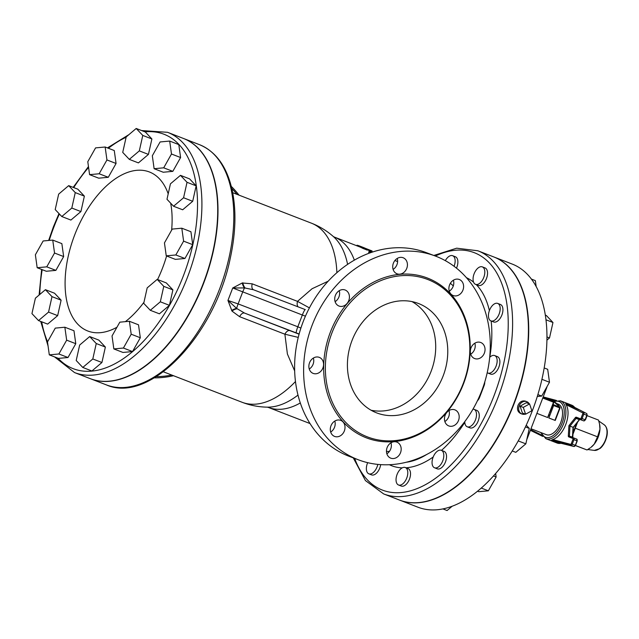 <?xml version="1.0" encoding="UTF-8"?>
<svg xmlns="http://www.w3.org/2000/svg" width="639" height="639" viewBox="0 0 639 639"><rect width="100%" height="100%" fill="white"/><g stroke="black" fill="none" stroke-linecap="round" stroke-linejoin="round"><path stroke-width="0.96" d="M449.281 291.152A8.587 7.173 110.6 0 0 453.402 280.194M393.105 269.402A8.587 7.173 110.6 0 0 397.234 258.444M335.1 301.656A8.587 7.173 110.6 0 0 339.229 290.689M309.244 369.015A8.587 7.173 110.6 0 0 313.086 364.278A8.587 7.173 110.6 0 0 313.374 358.056M330.683 432.028A8.587 7.173 110.6 0 0 334.804 421.061M386.859 453.77A8.587 7.173 110.6 0 0 390.98 442.811M444.856 421.524A8.587 7.173 110.6 0 0 448.985 410.558M470.719 354.166A8.587 7.173 110.6 0 0 474.841 343.199M358.599 459.888L349.589 456.494A108.91 90.922 -69.4 0 1 302.846 322.543A108.91 90.922 -69.4 0 1 426.293 252.629L435.303 256.023A108.91 90.922 -69.4 0 1 481.742 390.78A108.91 90.922 -69.4 0 1 358.599 459.888A108.91 90.922 -69.4 0 1 311.856 325.93A108.91 90.922 -69.4 0 1 435.303 256.023M463.211 383.6A84.276 70.362 110.6 0 0 427.275 279.315A84.276 70.362 110.6 0 0 331.745 333.414A84.276 70.362 110.6 0 0 367.912 437.076A84.276 70.362 110.6 0 0 463.211 383.6M449.345 291.36A8.587 7.173 110.6 0 0 453.227 295.553A8.587 7.173 110.6 0 0 462.963 290.042A8.587 7.173 110.6 0 0 459.273 279.483A8.587 7.173 110.6 0 0 451.23 282.087A8.587 7.173 110.6 0 0 449.345 291.36M397.003 273.788A8.587 7.173 110.6 0 0 397.051 273.804A8.587 7.173 110.6 0 0 406.787 268.292A8.587 7.173 110.6 0 0 403.105 257.733A8.587 7.173 110.6 0 0 393.376 263.212A8.587 7.173 110.6 0 0 397.003 273.788M344.621 305.522A8.587 7.173 110.6 0 0 349.429 297.311A8.587 7.173 110.6 0 0 345.1 289.986A8.587 7.173 110.6 0 0 335.363 295.498A8.587 7.173 110.6 0 0 339.045 306.057A8.587 7.173 110.6 0 0 344.621 305.522M322.903 367.968A8.587 7.173 110.6 0 0 319.244 357.345A8.587 7.173 110.6 0 0 309.508 362.856A8.587 7.173 110.6 0 0 313.19 373.416A8.587 7.173 110.6 0 0 322.903 367.968M344.557 424.552A8.587 7.173 110.6 0 0 340.675 420.35A8.587 7.173 110.6 0 0 330.946 425.862A8.587 7.173 110.6 0 0 334.628 436.429A8.587 7.173 110.6 0 0 342.672 433.825A8.587 7.173 110.6 0 0 344.557 424.552M396.907 442.124A8.587 7.173 110.6 0 0 396.851 442.1A8.587 7.173 110.6 0 0 387.114 447.612A8.587 7.173 110.6 0 0 390.804 458.179A8.587 7.173 110.6 0 0 400.525 452.692A8.587 7.173 110.6 0 0 396.907 442.124M449.281 410.39A8.587 7.173 110.6 0 0 444.472 418.593A8.587 7.173 110.6 0 0 448.802 425.925A8.587 7.173 110.6 0 0 458.538 420.414A8.587 7.173 110.6 0 0 454.856 409.847A8.587 7.173 110.6 0 0 449.281 410.39M470.999 347.935A8.587 7.173 110.6 0 0 474.665 358.567A8.587 7.173 110.6 0 0 484.394 353.055A8.587 7.173 110.6 0 0 480.712 342.488A8.587 7.173 110.6 0 0 470.999 347.935M443.178 375.844A58.556 48.883 -69.4 0 1 376.97 413.002A58.556 48.883 -69.4 0 1 351.841 340.978A58.556 48.883 -69.4 0 1 418.218 303.397A58.556 48.883 -69.4 0 1 443.178 375.844M412.003 301.6A58.556 48.883 -69.4 0 1 431.117 371.307A58.556 48.883 -69.4 0 1 371.123 410.246M171.739 375.045A107.352 89.62 -69.4 0 1 156.299 376.627M231.821 188.593A107.352 89.62 -69.4 0 1 237.077 194.384M239.026 195.143A108.91 90.922 110.6 0 0 231.286 186.412M154.287 377.857A108.91 90.922 110.6 0 0 173.488 375.716M453.291 285.945A91.345 50.281 -68.8 0 0 450.351 283.325M369.206 253.18L368.663 252.333L368.951 251.582M366.626 249.849L362.8 248.371A91.345 50.281 -68.8 0 0 359.334 246.75L334.301 237.053A91.345 50.281 -68.8 0 1 354.333 260.161M576.218 423.777A20.296 11.175 111.2 0 1 574.876 428.034A20.296 11.175 111.2 0 1 573.055 432.036M561.17 443.25A20.296 11.175 111.2 0 1 557.088 443.027L545.842 438.673A20.296 11.175 -68.8 0 0 563.63 423.681A20.296 11.175 -68.8 0 0 560.499 400.821L553.566 401.42M560.499 400.821L571.745 405.174A20.296 11.175 111.2 0 1 574.725 407.498M557.567 442.428L551.545 440.135L552.671 439.56A20.296 11.175 -68.8 0 0 565.755 424.504A20.296 11.175 -68.8 0 0 566.074 404.647L565.611 403.489L571.57 405.821M530.985 428.737L546.337 434.68A16.398 9.026 -68.8 0 0 560.707 422.571A16.398 9.026 -68.8 0 0 558.182 404.104L556.705 403.536M599.558 424.104L599.709 424.863A16.007 8.81 111.2 0 1 599.957 429.2A16.007 8.81 111.2 0 1 594.214 444.145A16.007 8.81 111.2 0 1 591.019 447.3L594.214 444.145L597.537 436.82L599.957 429.2L599.558 424.104L598.511 420.087L587.065 415.654M575.555 445.631L587.041 449.968L590.356 447.795M577.624 422.012L572.919 434.328M575.356 428.234L597.537 436.82M575.595 445.543L587.041 449.968M578.742 409.655L565.611 403.489M557.36 442.38L565.499 444.225M566.074 404.647L582.688 412.85A0.783 0.431 111.2 0 1 582.784 413.729L581.075 418.178A0.783 0.431 111.2 0 1 580.396 418.753L576.29 417.211A1.558 0.863 -68.8 0 0 575.316 417.674L568.91 425.694L573.023 427.283L572.456 437.076L568.319 435.894A1.558 0.863 -68.8 0 0 568.734 436.884L572.84 438.434A0.783 0.431 111.2 0 1 572.959 439.312L571.258 443.762A0.783 0.431 111.2 0 1 570.595 444.345L552.671 439.56M573.167 427.339L579.573 419.336M549.636 412.93L553.837 402.338A0.783 0.783 0 0 0 553.39 401.324L553.39 401.324A0.783 0.431 111.2 0 1 553.518 402.203L553.717 402.29A0.783 0.655 110.6 0 0 553.398 401.332M549.173 414.495L547.639 417.515L553.518 402.203L542.767 398.041M547.04 386.587A9.809 5.4 111.2 0 1 546.425 388.512L527.159 438.705A9.034 4.976 111.2 0 1 526.792 439.584M231.653 310.594A6.246 3.323 149.5 0 1 236.678 308.453L227.947 300.45L231.997 311.105L239.593 316.672L284.89 334.205A6.246 3.435 111.2 0 1 289.874 330.635L244.585 313.102A6.246 3.435 -68.8 0 0 239.593 316.672M300.897 328.079L297.822 326.785A6.246 0.807 -69 0 0 296.32 332.927L244.585 313.102L236.678 308.453A6.246 0.807 111 0 1 238.115 303.9L227.947 300.45L232.732 287.981L244.561 287.917A6.246 3.355 72.7 0 1 242.253 282.973L232.732 287.981L305.426 316.201M294.659 370.916L287.398 354.014L284.89 334.205L298.245 337.392M328.174 281.2L312.072 288.732L297.494 301.36L252.205 283.828L242.253 282.973M244.561 287.917L253.475 289.755L305.274 309.603A6.246 0.807 111 0 0 302.295 315.123L297.822 326.785L238.115 303.9L242.596 292.239A6.246 0.807 111 0 1 244.561 287.917M298.141 306.872A6.246 3.435 111.2 0 1 297.494 301.36L309.42 307.886M252.205 283.828A6.246 3.435 -68.8 0 0 253.507 289.763M90.474 378.735A128.822 70.913 -68.8 0 0 90.61 378.791A128.822 70.913 -68.8 0 0 203.25 284.267A128.822 70.913 -68.8 0 0 183.633 138.535A128.822 70.913 -68.8 0 0 183.497 138.479M484.761 381.986A6.246 3.435 111.2 0 1 484.066 385.708L479.585 397.37A6.246 3.435 111.2 0 1 477.381 400.845M386.467 451.422A91.345 50.281 -68.8 0 0 389.415 451.398M399.639 500.113A130.38 71.768 -68.8 0 0 399.79 500.169L418.026 507.23A130.38 71.768 -68.8 0 0 532.271 410.925A130.38 71.768 -68.8 0 0 512.174 264.059L493.939 257.006A130.38 71.768 -68.8 0 0 493.787 256.942M497.701 303.421L500.433 304.483A9.369 5.16 111.2 0 1 502.909 310.418A9.369 5.16 111.2 0 1 499.538 319.18A9.369 5.16 111.2 0 1 493.667 321.952L490.936 320.898A9.369 5.16 111.2 0 1 489.506 310.298A9.369 5.16 111.2 0 1 497.701 303.421A9.369 5.16 111.2 0 1 500.177 309.364A9.369 5.16 111.2 0 1 496.799 318.126A9.369 5.16 111.2 0 1 490.936 320.898M545.291 315.115L546.393 315.538L552.967 322.503L549.508 337.943L546.896 340.164M546.928 336.945L549.508 337.943M545.938 319.78L552.967 322.503M482.317 266.87L485.057 267.933A9.369 5.16 111.2 0 1 486.99 270.001A9.369 5.16 111.2 0 1 485.456 280.705A9.369 5.16 111.2 0 1 478.291 285.409L475.552 284.347A9.369 5.16 111.2 0 1 474.13 273.748A9.369 5.16 111.2 0 1 482.317 266.87A9.369 5.16 111.2 0 1 484.258 268.947A9.369 5.16 111.2 0 1 482.717 279.65A9.369 5.16 111.2 0 1 475.552 284.347M536.185 286.655L535.346 280.617L531.368 279.075M445.343 260.656A9.369 5.16 111.2 0 1 452.62 255.696A9.369 5.16 111.2 0 1 452.652 255.712L455.383 256.766A9.369 5.16 111.2 0 1 455.383 256.766A9.369 5.16 111.2 0 1 456.486 268.148M452.652 255.712A9.369 5.16 111.2 0 1 454.081 266.287M380.7 464.633A9.369 5.16 111.2 0 1 371.594 474.889L368.863 473.826A9.369 5.16 111.2 0 1 366.922 471.758A9.369 5.16 111.2 0 1 367.665 462.668M377.817 464.393A9.369 5.16 111.2 0 1 368.863 473.826M405.302 467.516L408.033 468.579A9.369 5.16 111.2 0 1 409.471 479.154A9.369 5.16 111.2 0 1 401.292 486.063A9.369 5.16 111.2 0 1 401.268 486.055L398.536 484.993A9.369 5.16 111.2 0 1 397.107 474.394A9.369 5.16 111.2 0 1 405.302 467.516A9.369 5.16 111.2 0 1 406.731 478.092A9.369 5.16 111.2 0 1 398.56 485.001A9.369 5.16 111.2 0 1 398.536 484.993M442.955 508.932L447.092 510.529L452.077 506.304M441.317 450.303L444.049 451.366A9.369 5.16 111.2 0 1 446.19 459.617A9.369 5.16 111.2 0 1 440.175 468.587A9.369 5.16 111.2 0 1 437.284 468.842L434.552 467.78A9.369 5.16 111.2 0 1 433.122 457.181A9.369 5.16 111.2 0 1 441.317 450.303A9.369 5.16 111.2 0 1 443.458 458.554A9.369 5.16 111.2 0 1 437.435 467.524A9.369 5.16 111.2 0 1 434.552 467.78M493.508 475.967L496.136 476.99L495.656 473.531M477.589 491.231L478.779 491.687L488.356 490.808L496.136 476.99M481.311 488.076L488.356 490.808M472.996 409.136A9.369 5.16 111.2 0 1 474.026 409.327L476.758 410.39A9.369 5.16 111.2 0 1 475.879 425.071A9.369 5.16 111.2 0 1 469.992 427.858L467.261 426.804A9.369 5.16 111.2 0 1 464.761 421.636M474.026 409.327A9.369 5.16 111.2 0 1 473.14 424.008A9.369 5.16 111.2 0 1 467.261 426.804M525.45 426.916L529.292 428.402L526.256 425.191M512.278 450.974L515.809 452.34L525.833 443.849L529.292 428.402M518.253 440.918L525.833 443.849M489.698 357.329A9.369 5.16 111.2 0 1 494.658 355.564L497.398 356.626A9.369 5.16 111.2 0 1 498.843 367.177A9.369 5.16 111.2 0 1 490.632 374.095L487.892 373.04A9.369 5.16 111.2 0 1 487.222 372.665M494.658 355.564A9.369 5.16 111.2 0 1 496.104 366.123A9.369 5.16 111.2 0 1 487.892 373.04M544.172 367.952L547.687 369.31L549.484 382.25L541.704 396.068L537.295 396.476M537.87 394.582L541.704 396.068M541.912 379.31L549.484 382.25M525.601 414.216L523.285 407.394L529.563 403.904L531.88 410.725L525.601 414.216L522.382 413.002L520.066 406.18L523.285 407.394M520.066 406.18L526.344 402.698L529.563 403.904M525.298 414.096A6.638 5.543 -69.4 0 1 522.031 414.056A6.638 5.543 -69.4 0 1 521.983 414.04A6.638 5.543 -69.4 0 1 519.188 405.869A6.638 5.543 -69.4 0 1 526.704 401.635A6.638 5.543 -69.4 0 1 526.744 401.651A6.638 5.543 -69.4 0 1 529.188 403.76M522.031 414.056L520.737 413.569C517.734 412.019 516.823 409.287 517.989 405.398C519.699 401.763 522.167 400.349 525.41 401.148L525.45 401.164M399.79 500.169A130.38 71.768 -68.8 0 0 514.044 403.864A130.38 71.768 -68.8 0 0 493.939 257.006M89.588 174.647L87.791 161.707L95.57 147.889L105.147 147.01L106.945 159.95L99.165 173.768L89.588 174.647L98.702 178.177L108.287 177.299L99.165 173.768M106.945 159.95L116.066 163.472L114.269 150.54L105.147 147.01M116.066 163.472L108.287 177.299M61.783 216.533L55.21 209.576L58.66 194.128L68.685 185.637L75.258 192.603L71.808 208.05L61.783 216.533L70.897 220.064L80.921 211.573L71.808 208.05M75.258 192.603L84.372 196.133L77.806 189.168L68.685 185.637M84.372 196.133L80.921 211.573M46.759 266.846L37.174 267.725L35.377 254.785L43.156 240.967L52.741 240.088L54.539 253.028L46.759 266.846L55.873 270.377L46.296 271.255L37.174 267.725M54.539 253.028L63.652 256.558L61.855 243.619L52.741 240.088M63.652 256.558L55.873 270.377M48.548 312.096L38.524 320.578L31.95 313.621L35.401 298.173L45.425 289.691L51.999 296.648L48.548 312.096L57.662 315.626L47.637 324.109L38.524 320.578M51.999 296.648L61.112 300.178L54.547 293.221L45.425 289.691M61.112 300.178L57.662 315.626M66.664 340.164L58.884 353.982L49.299 354.861L47.502 341.929L55.281 328.111L64.858 327.224L66.664 340.164L75.777 343.694L67.998 357.513L58.884 353.982M67.998 357.513L58.421 358.391L49.299 354.861M75.777 343.694L73.98 330.754L64.858 327.224M96.257 343.526L92.799 358.974L82.782 367.457L76.209 360.5L79.659 345.052L89.684 336.561L96.257 343.526L105.371 347.057L101.92 362.505L92.799 358.974M101.92 362.505L91.896 370.987L82.782 367.457M105.371 347.057L98.805 340.092L89.684 336.561M129.397 321.281L131.195 334.221L123.415 348.039L113.838 348.918L112.033 335.986L119.812 322.168L129.397 321.281L138.511 324.812L140.316 337.751L131.195 334.221M140.316 337.751L132.529 351.57L123.415 348.039M132.529 351.57L122.952 352.448L113.838 348.918M157.202 279.395L163.776 286.352L160.317 301.8L150.293 310.29L143.727 303.333L147.178 287.885L157.202 279.395L166.324 282.925L172.889 289.882L163.776 286.352M172.889 289.882L169.439 305.33L160.317 301.8M169.439 305.33L159.415 313.821L150.293 310.29M172.226 229.089L181.803 228.203L183.609 241.143L175.829 254.961L166.244 255.84L164.447 242.908L172.226 229.089M183.609 241.143L192.722 244.673L190.925 231.733L181.803 228.203M192.722 244.673L184.943 258.491L175.829 254.961M184.943 258.491L175.366 259.37L166.244 255.84M170.437 183.832L180.462 175.35L187.035 182.307L183.577 197.755L173.552 206.245L166.987 199.28L170.437 183.832M187.035 182.307L196.149 185.837L189.583 178.88L180.462 175.35M196.149 185.837L192.698 201.285L183.577 197.755M192.698 201.285L182.674 209.776L173.552 206.245M152.322 155.772L160.101 141.954L169.686 141.067L171.484 154.007L163.704 167.825L154.119 168.704L152.322 155.772M171.484 154.007L180.597 157.537L178.8 144.598L169.686 141.067M180.597 157.537L172.818 171.356L163.704 167.825M172.818 171.356L163.241 172.234L154.119 168.704M122.728 152.401L126.179 136.962L136.203 128.471L142.777 135.428L139.318 150.876L129.302 159.367L122.728 152.401M142.777 135.428L151.89 138.959L145.325 132.001L136.203 128.471M151.89 138.959L148.44 154.406L139.318 150.876M148.44 154.406L138.415 162.897L129.302 159.367M167.554 132.305L183.353 138.423A128.822 70.913 111.2 0 1 202.97 284.155A128.822 70.913 111.2 0 1 90.331 378.687L74.531 372.569A128.822 70.913 -68.8 0 0 187.171 278.037A128.822 70.913 -68.8 0 0 167.554 132.305L141.594 130.556M116.961 327.232A85.267 46.935 111.2 0 1 70.801 313.589A85.267 46.935 111.2 0 1 74.675 234.96A85.267 46.935 111.2 0 1 124.549 173.624A85.267 46.935 111.2 0 1 168.201 193.841M170.677 203.194A85.267 46.935 111.2 0 1 171.619 230.168M166.603 255.983A85.267 46.935 111.2 0 1 162.538 268.029A85.267 46.935 111.2 0 1 157.577 279.539M143.967 302.247A85.267 46.935 111.2 0 1 125.372 321.657M396.499 261.135A92.128 50.713 111.2 0 1 397.618 261.311M365.212 248.259L372.09 250.975L371.85 251.59M356.786 245.759L356.985 245.224L357.8 245.384A92.128 50.713 111.2 0 1 359.613 246.015A92.128 50.713 111.2 0 1 363.08 247.636L366.906 249.122A92.128 50.713 -68.8 0 0 363.447 247.501L359.613 246.015M366.962 250.105L366.906 249.122M372.481 252.046L368.951 251.59L370.013 252.892M353.271 457.883L365.436 480.584L383.68 493.939L399.487 500.057A130.38 71.768 -68.8 0 0 513.74 403.744A130.38 71.768 -68.8 0 0 493.635 256.886L477.836 250.768L456.677 248.188L433.817 255.456M559.916 407.97A0.783 0.607 147.3 0 0 559.724 407.115A0.783 0.431 111.2 0 1 559.708 407.89L559.916 407.97M552.743 405.19L553.63 405.533A0.783 0.431 -68.8 0 0 553.646 404.767A0.783 0.607 147.3 0 0 552.855 404.91M548.853 417.986L554.932 420.334L559.708 407.89L553.63 405.533L548.853 417.986M463.539 383.735A85.53 71.4 110.6 0 0 390.205 275.912A85.53 71.4 110.6 0 0 337.112 414.216A85.53 71.4 110.6 0 0 463.539 383.735M554.037 401.739A19.13 10.528 111.2 0 1 562.112 423.098A19.13 10.528 111.2 0 1 551.114 436.772A19.13 10.528 111.2 0 1 541.281 432.723M594.31 450.399L599.757 448.626C600.612 448.187 604.965 444.584 606.986 435.742C607.841 430.662 606.922 427.012 604.222 424.791A13.85 7.628 111.2 0 1 605.437 439.983A13.85 7.628 111.2 0 1 594.31 450.399L587.784 449.529M556.465 400.461L543.198 396.915L556.465 400.461M571.426 405.741L578.654 409.607M565.379 444.193L573.982 446.493L570.946 445.319A0.783 0.647 -75 0 1 570.595 444.345M551.545 440.135L570.946 445.319A1.558 0.863 -68.8 0 0 572.264 444.153L571.258 443.762M582.688 412.85A0.783 0.655 -63.7 0 1 583.591 412.371A1.558 0.863 -68.8 0 1 583.798 414.112L586.834 415.286L585.124 419.735L582.089 418.561L583.798 414.112L582.784 413.729M581.075 418.178L582.089 418.561A1.558 0.863 -68.8 0 1 580.723 419.719L576.618 418.17L580.723 419.719A0.783 0.655 110.6 0 1 580.396 418.753M576.29 417.211A0.783 0.655 110.6 0 0 576.618 418.17A0.783 0.431 111.2 0 0 576.13 418.409L579.166 419.583A0.783 0.431 -68.8 0 1 579.653 419.352A0.783 0.655 110.6 0 0 579.669 419.352L583.766 420.893A0.783 0.655 110.6 0 0 583.766 420.893A1.558 0.863 111.2 0 0 585.124 419.735L585.332 419.823M575.316 417.674L576.13 418.409L569.988 426.101L569.413 435.902A0.783 0.431 111.2 0 0 569.621 436.389A0.783 0.655 110.6 0 0 569.621 436.389A0.783 0.655 110.6 0 0 568.734 436.884M572.84 438.434A0.783 0.655 110.6 0 1 573.726 437.939L576.769 439.113L573.726 437.939A1.558 0.863 -68.8 0 0 573.726 437.939A1.558 0.863 -68.8 0 1 573.974 439.696L577.009 440.878L575.308 445.327L572.264 444.153L573.974 439.696L572.959 439.312M573.718 437.931L569.621 436.397L573.726 437.939M568.91 425.694L568.319 435.894M571.49 405.773L586.674 413.569A0.783 0.655 -63.7 0 0 586.634 413.545A1.558 0.863 111.2 0 1 586.834 415.286L587.041 415.374M572.616 437.523L572.456 437.076A0.783 0.431 -68.8 0 0 572.56 437.499M576.769 439.113A1.558 0.863 111.2 0 1 577.009 440.878L576.769 439.113M575.308 445.327A1.558 0.863 111.2 0 1 573.982 446.493A0.783 0.647 -75 0 0 574.038 446.517L575.308 445.327M575.507 445.407L577.217 440.958M545.434 398.249L555.051 400.813M530.378 430.311L542.791 436.437L530.378 430.311M541.928 435.207L530.642 429.632M553.39 401.324L543.046 397.322L553.39 401.324M536.888 413.353L547.639 417.515M231.997 311.105A6.246 3.387 146.5 0 1 237.045 308.797M299.084 334.173L289.874 330.635M232.684 192.69L311.353 223.147A96.026 52.861 111.2 0 1 336.873 272.709M295.466 381.539A96.026 52.861 111.2 0 1 242.005 402.243C250.153 405.382 258.587 407.019 267.294 407.155A93.35 51.392 111.2 0 0 297.982 395.102M245.064 287.909A6.246 3.411 75.8 0 1 242.852 282.829M305.274 309.603L253.539 289.779M296.32 332.927L299.124 333.997M199.44 144.654A128.822 70.913 111.2 0 1 219.057 290.386A128.822 70.913 111.2 0 1 106.417 384.91C149.726 404.152 214.648 335.395 230.264 258.276C235.815 232.812 236.414 209.927 232.053 189.607C226.789 166.523 215.918 151.539 199.44 144.654L183.633 138.535M483.627 385.541L484.066 385.708M479.585 397.37L479.09 397.178M389.383 464.721A101.186 55.705 -68.8 0 0 402.219 467.868M406.021 467.796A101.186 55.705 -68.8 0 0 433.194 457.005M441.501 450.383A101.186 55.705 -68.8 0 0 464.785 422.355M426.94 454.337A96.665 53.213 111.2 0 1 406.26 462.245M310.011 423.553L268.34 407.418A91.345 50.281 -68.8 0 0 300.29 402.961M311.353 223.147C319.484 226.31 326.817 230.783 333.35 236.542A93.35 51.392 111.2 0 1 347.592 264.386M49.211 240.416A125.699 69.196 111.2 0 1 53.844 227.125A125.699 69.196 111.2 0 1 59.371 213.985M73.717 187.586A125.699 69.196 111.2 0 1 88.581 167.434M108.39 148.264A125.699 69.196 111.2 0 1 126.107 137.273M144.997 131.874A125.699 69.196 111.2 0 1 183.369 275.872A125.699 69.196 111.2 0 1 58.077 358.263M47.582 341.785A125.699 69.196 111.2 0 1 41.695 321.808M39.77 294.475A125.699 69.196 111.2 0 1 42.19 269.666M357.8 245.384L357.544 246.055M363.08 247.636L362.8 248.371M371.075 250.528L370.82 251.191M435.351 256.039A127.257 70.05 111.2 0 1 493.891 396.084A127.257 70.05 111.2 0 1 419.903 487.421A127.257 70.05 111.2 0 1 354.653 458.403M383.68 493.939A130.38 71.768 -68.8 0 0 497.933 397.626A130.38 71.768 -68.8 0 0 477.836 250.768M489.77 357.265A101.186 55.705 -68.8 0 0 491.151 320.978M489.386 310.626A101.186 55.705 -68.8 0 0 476.239 284.611M473.571 282.174A101.186 55.705 -68.8 0 0 466.494 277.733M555.259 420.462L560.036 408.017A0.783 0.783 0 0 0 559.964 407.315L553.741 401.596A42.158 23.204 111.2 0 1 559.724 407.115L553.646 404.767A42.158 23.204 -68.8 0 0 553.174 404.072M397.61 261.567L394.91 260.52M372.769 251.95L367.098 249.753M540.762 432.523L545.842 438.673M604.222 424.791L598.799 421.029M574.038 446.517L557.448 442.412M579.805 419.368L573.327 427.395L572.776 437.659M586.674 413.569L587.161 415.414L585.452 419.863L583.766 420.893M163.344 371.786L242.005 402.243M90.61 378.791L106.417 384.91M331.13 431.732L330.539 431.501M333.342 236.534L334.301 237.053M268.34 407.418L267.286 407.155M526.704 401.635L525.41 401.148M58.988 213.57L53.364 226.949L48.652 240.464M41.647 269.458L39.091 295.05M40.728 321.433L48.069 345.995M54.539 356.889L74.531 372.569M128.95 134.613L107.44 147.897M88.462 166.555L73.173 187.379"/></g></svg>

